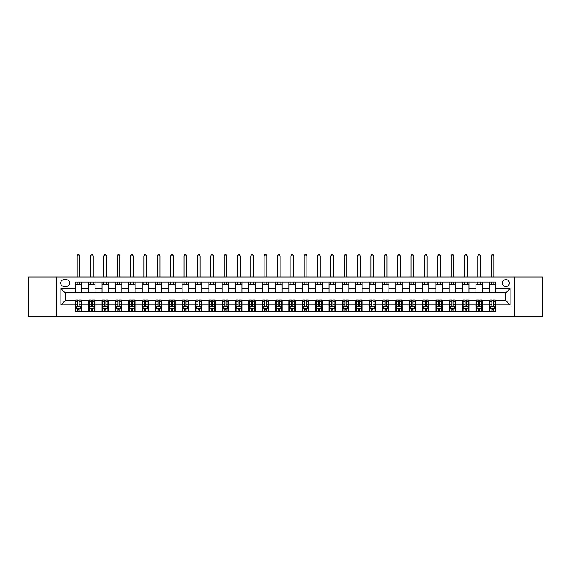 <?xml version="1.0" encoding="UTF-8"?>
<svg xmlns="http://www.w3.org/2000/svg" width="571" height="571" viewBox="0 0 571 571"><rect width="100%" height="100%" fill="white"/><g stroke="black" fill="none" stroke-linecap="round" stroke-linejoin="round"><path stroke-width="0.86" d="M505.856 279.626A3.419 3.419 0 0 0 502.437 283.045A3.419 3.419 0 0 0 505.856 286.464A3.419 3.419 0 0 0 509.275 283.045A3.419 3.419 0 0 0 505.856 279.626M514.407 316.484L542.45 316.484L542.45 276.949L514.407 276.949L514.407 316.484L56.593 316.484L56.593 276.949L28.55 276.949L28.55 316.484L56.593 316.484M63.966 286.356L66.315 286.356A3.312 3.312 0 0 0 69.633 283.045A3.312 3.312 0 0 0 66.315 279.733L63.966 279.733A3.312 3.312 0 0 0 60.654 283.045A3.312 3.312 0 0 0 63.966 286.356M514.407 276.949L56.593 276.949M75.293 304.943L60.869 304.943L60.869 288.491L75.293 288.491L75.293 292.766L65.144 292.766L65.144 300.674L75.293 300.674L75.293 311.409L495.707 311.409L495.707 300.674L505.856 300.674L505.856 292.766L495.707 292.766L495.707 288.491L510.131 288.491L510.131 304.943L495.707 304.943M495.707 288.491L495.707 282.031L75.293 282.031L75.293 288.491M489.297 282.031L489.297 292.766L495.707 292.766M489.297 292.766L75.293 292.766M75.293 300.674L75.829 300.674M77.856 300.674L79.141 300.674M81.168 300.674L81.703 300.674L81.703 311.409M89.183 300.674L81.703 300.674M91.21 300.674L92.495 300.674M94.522 300.674L95.057 300.674L95.057 311.409M102.537 300.674L95.057 300.674M104.564 300.674L105.849 300.674M107.876 300.674L108.411 300.674L108.411 311.409M115.892 300.674L108.411 300.674M117.919 300.674L119.203 300.674M121.23 300.674L121.766 300.674L121.766 311.409M129.246 300.674L121.766 300.674M131.28 300.674L132.558 300.674M134.592 300.674L135.12 300.674L135.12 311.409M142.6 300.674L135.12 300.674M144.634 300.674L145.912 300.674M147.946 300.674L148.474 300.674L148.474 311.409M155.954 300.674L148.474 300.674M157.989 300.674L159.266 300.674M161.3 300.674L161.836 300.674L161.836 311.409M169.309 300.674L161.836 300.674M171.343 300.674L172.62 300.674M174.655 300.674L175.19 300.674L175.19 311.409M182.67 300.674L175.19 300.674M184.697 300.674L185.982 300.674M188.009 300.674L188.544 300.674L188.544 311.409M196.024 300.674L188.544 300.674M198.051 300.674L199.336 300.674M201.363 300.674L201.898 300.674L201.898 311.409M209.379 300.674L201.898 300.674M211.406 300.674L212.69 300.674M214.717 300.674L215.253 300.674L215.253 311.409M222.733 300.674L215.253 300.674M224.76 300.674L226.045 300.674M228.072 300.674L228.607 300.674L228.607 311.409M236.087 300.674L228.607 300.674M238.114 300.674L239.399 300.674M241.426 300.674L241.961 300.674L241.961 311.409M249.441 300.674L241.961 300.674M251.468 300.674L252.753 300.674M254.78 300.674L255.316 300.674L255.316 311.409M262.796 300.674L255.316 300.674M264.83 300.674L266.107 300.674M268.142 300.674L268.67 300.674L268.67 311.409M276.15 300.674L268.67 300.674M278.184 300.674L279.462 300.674M281.496 300.674L282.031 300.674L282.031 311.409M289.504 300.674L282.031 300.674M291.538 300.674L292.816 300.674M294.85 300.674L295.385 300.674L295.385 311.409M302.858 300.674L295.385 300.674M304.893 300.674L306.17 300.674M308.204 300.674L308.74 300.674L308.74 311.409M316.22 300.674L308.74 300.674M318.247 300.674L319.532 300.674M321.559 300.674L322.094 300.674L322.094 311.409M329.574 300.674L322.094 300.674M331.601 300.674L332.886 300.674M334.913 300.674L335.448 300.674L335.448 311.409M342.928 300.674L335.448 300.674M344.955 300.674L346.24 300.674M348.267 300.674L348.802 300.674L348.802 311.409M356.283 300.674L348.802 300.674M358.31 300.674L359.594 300.674M361.621 300.674L362.157 300.674L362.157 311.409M369.637 300.674L362.157 300.674M371.664 300.674L372.949 300.674M374.976 300.674L375.511 300.674L375.511 311.409M382.991 300.674L375.511 300.674M385.018 300.674L386.303 300.674M388.33 300.674L388.865 300.674L388.865 311.409M396.345 300.674L388.865 300.674M398.38 300.674L399.657 300.674M401.691 300.674L402.22 300.674L402.22 311.409M409.7 300.674L402.22 300.674M411.734 300.674L413.011 300.674M415.046 300.674L415.581 300.674L415.581 311.409M423.054 300.674L415.581 300.674M425.088 300.674L426.366 300.674M428.4 300.674L428.935 300.674L428.935 311.409M436.408 300.674L428.935 300.674M438.442 300.674L439.72 300.674M441.754 300.674L442.289 300.674L442.289 311.409M449.77 300.674L442.289 300.674M451.797 300.674L453.081 300.674M455.108 300.674L455.644 300.674L455.644 311.409M463.124 300.674L455.644 300.674M465.151 300.674L466.436 300.674M468.463 300.674L468.998 300.674L468.998 311.409M476.478 300.674L468.998 300.674M478.505 300.674L479.79 300.674M481.817 300.674L482.352 300.674L482.352 311.409M489.832 300.674L482.352 300.674M491.859 300.674L493.144 300.674M495.171 300.674L495.707 300.674M81.703 282.031L81.703 292.766M75.293 284.701L81.703 284.701M75.293 308.74L75.829 308.74M77.856 308.74L79.141 308.74M81.168 308.74L81.703 308.74M88.648 300.674L88.648 311.409M88.648 282.031L88.648 292.766M95.057 282.031L95.057 292.766M88.648 284.701L95.057 284.701M88.648 308.74L89.183 308.74M91.21 308.74L92.495 308.74M94.522 308.74L95.057 308.74M102.002 300.674L102.002 311.409M102.002 308.74L102.537 308.74M104.564 308.74L105.849 308.74M107.876 308.74L108.411 308.74M102.002 282.031L102.002 292.766M108.411 282.031L108.411 292.766M102.002 284.701L108.411 284.701M115.356 300.674L115.356 311.409M115.356 308.74L115.892 308.74M117.919 308.74L119.203 308.74M121.23 308.74L121.766 308.74M115.356 282.031L115.356 292.766M121.766 282.031L121.766 292.766M115.356 284.701L121.766 284.701M128.711 300.674L128.711 311.409M128.711 308.74L129.246 308.74M131.28 308.74L132.558 308.74M134.592 308.74L135.12 308.74M128.711 282.031L128.711 292.766M135.12 282.031L135.12 292.766M128.711 284.701L135.12 284.701M142.065 300.674L142.065 311.409M142.065 308.74L142.6 308.74M144.634 308.74L145.912 308.74M147.946 308.74L148.474 308.74M142.065 282.031L142.065 292.766M148.474 282.031L148.474 292.766M142.065 284.701L148.474 284.701M155.419 300.674L155.419 311.409M155.419 308.74L155.954 308.74M157.989 308.74L159.266 308.74M161.3 308.74L161.836 308.74M155.419 282.031L155.419 292.766M161.836 282.031L161.836 292.766M155.419 284.701L161.836 284.701M168.78 300.674L168.78 311.409M168.78 308.74L169.309 308.74M171.343 308.74L172.62 308.74M174.655 308.74L175.19 308.74M168.78 282.031L168.78 292.766M175.19 282.031L175.19 292.766M168.78 284.701L175.19 284.701M182.135 300.674L182.135 311.409M182.135 308.74L182.67 308.74M184.697 308.74L185.982 308.74M188.009 308.74L188.544 308.74M182.135 282.031L182.135 292.766M188.544 282.031L188.544 292.766M182.135 284.701L188.544 284.701M195.489 300.674L195.489 311.409M195.489 308.74L196.024 308.74M198.051 308.74L199.336 308.74M201.363 308.74L201.898 308.74M195.489 282.031L195.489 292.766M201.898 282.031L201.898 292.766M195.489 284.701L201.898 284.701M208.843 300.674L208.843 311.409M208.843 308.74L209.379 308.74M211.406 308.74L212.69 308.74M214.717 308.74L215.253 308.74M208.843 282.031L208.843 292.766M215.253 282.031L215.253 292.766M208.843 284.701L215.253 284.701M222.198 300.674L222.198 311.409M222.198 308.74L222.733 308.74M224.76 308.74L226.045 308.74M228.072 308.74L228.607 308.74M222.198 282.031L222.198 292.766M228.607 282.031L228.607 292.766M222.198 284.701L228.607 284.701M235.552 300.674L235.552 311.409M235.552 308.74L236.087 308.74M238.114 308.74L239.399 308.74M241.426 308.74L241.961 308.74M235.552 282.031L235.552 292.766M241.961 282.031L241.961 292.766M235.552 284.701L241.961 284.701M248.906 300.674L248.906 311.409M248.906 308.74L249.441 308.74M251.468 308.74L252.753 308.74M254.78 308.74L255.316 308.74M248.906 282.031L248.906 292.766M255.316 282.031L255.316 292.766M248.906 284.701L255.316 284.701M262.26 300.674L262.26 311.409M262.26 308.74L262.796 308.74M264.83 308.74L266.107 308.74M268.142 308.74L268.67 308.74M262.26 282.031L262.26 292.766M268.67 282.031L268.67 292.766M262.26 284.701L268.67 284.701M275.615 300.674L275.615 311.409M275.615 308.74L276.15 308.74M278.184 308.74L279.462 308.74M281.496 308.74L282.031 308.74M275.615 282.031L275.615 292.766M282.031 282.031L282.031 292.766M275.615 284.701L282.031 284.701M288.969 300.674L288.969 311.409M288.969 308.74L289.504 308.74M291.538 308.74L292.816 308.74M294.85 308.74L295.385 308.74M288.969 282.031L288.969 292.766M295.385 282.031L295.385 292.766M288.969 284.701L295.385 284.701M302.33 300.674L302.33 311.409M302.33 308.74L302.858 308.74M304.893 308.74L306.17 308.74M308.204 308.74L308.74 308.74M302.33 282.031L302.33 292.766M308.74 282.031L308.74 292.766M302.33 284.701L308.74 284.701M315.684 300.674L315.684 311.409M315.684 308.74L316.22 308.74M318.247 308.74L319.532 308.74M321.559 308.74L322.094 308.74M315.684 282.031L315.684 292.766M322.094 282.031L322.094 292.766M315.684 284.701L322.094 284.701M329.039 300.674L329.039 311.409M329.039 308.74L329.574 308.74M331.601 308.74L332.886 308.74M334.913 308.74L335.448 308.74M329.039 282.031L329.039 292.766M335.448 282.031L335.448 292.766M329.039 284.701L335.448 284.701M342.393 300.674L342.393 311.409M342.393 308.74L342.928 308.74M344.955 308.74L346.24 308.74M348.267 308.74L348.802 308.74M342.393 282.031L342.393 292.766M348.802 282.031L348.802 292.766M342.393 284.701L348.802 284.701M355.747 300.674L355.747 311.409M355.747 308.74L356.283 308.74M358.31 308.74L359.594 308.74M361.621 308.74L362.157 308.74M355.747 282.031L355.747 292.766M362.157 282.031L362.157 292.766M355.747 284.701L362.157 284.701M369.102 300.674L369.102 311.409M369.102 308.74L369.637 308.74M371.664 308.74L372.949 308.74M374.976 308.74L375.511 308.74M369.102 282.031L369.102 292.766M375.511 282.031L375.511 292.766M369.102 284.701L375.511 284.701M382.456 300.674L382.456 311.409M382.456 308.74L382.991 308.74M385.018 308.74L386.303 308.74M388.33 308.74L388.865 308.74M382.456 282.031L382.456 292.766M388.865 282.031L388.865 292.766M382.456 284.701L388.865 284.701M395.81 300.674L395.81 311.409M395.81 308.74L396.345 308.74M398.38 308.74L399.657 308.74M401.691 308.74L402.22 308.74M395.81 282.031L395.81 292.766M402.22 282.031L402.22 292.766M395.81 284.701L402.22 284.701M409.164 300.674L409.164 311.409M409.164 308.74L409.7 308.74M411.734 308.74L413.011 308.74M415.046 308.74L415.581 308.74M409.164 282.031L409.164 292.766M415.581 282.031L415.581 292.766M409.164 284.701L415.581 284.701M422.526 300.674L422.526 311.409M422.526 308.74L423.054 308.74M425.088 308.74L426.366 308.74M428.4 308.74L428.935 308.74M422.526 282.031L422.526 292.766M428.935 282.031L428.935 292.766M422.526 284.701L428.935 284.701M435.88 300.674L435.88 311.409M435.88 308.74L436.408 308.74M438.442 308.74L439.72 308.74M441.754 308.74L442.289 308.74M435.88 282.031L435.88 292.766M442.289 282.031L442.289 292.766M435.88 284.701L442.289 284.701M449.234 300.674L449.234 311.409M449.234 308.74L449.77 308.74M451.797 308.74L453.081 308.74M455.108 308.74L455.644 308.74M449.234 282.031L449.234 292.766M455.644 282.031L455.644 292.766M449.234 284.701L455.644 284.701M462.589 300.674L462.589 311.409M462.589 308.74L463.124 308.74M465.151 308.74L466.436 308.74M468.463 308.74L468.998 308.74M462.589 282.031L462.589 292.766M468.998 282.031L468.998 292.766M462.589 284.701L468.998 284.701M475.943 300.674L475.943 311.409M475.943 308.74L476.478 308.74M478.505 308.74L479.79 308.74M481.817 308.74L482.352 308.74M475.943 282.031L475.943 292.766M482.352 282.031L482.352 292.766M475.943 284.701L482.352 284.701M489.297 300.674L489.297 311.409M489.297 308.74L489.832 308.74M491.859 308.74L493.144 308.74M495.171 308.74L495.707 308.74M489.297 284.701L495.707 284.701M65.144 292.766L60.869 288.491M65.144 300.674L60.869 304.943M510.131 288.491L505.856 292.766M510.131 304.943L505.856 300.674M77.856 310.017L79.141 310.017M75.829 301.367L77.856 301.367L77.856 300.032L75.829 300.032L75.829 306.548L76.892 308.683L80.097 308.683L81.168 306.548L81.168 300.032L79.141 300.032L79.141 301.367L81.168 301.367M81.168 306.548L81.168 311.409M75.829 306.548L75.829 311.409M79.141 308.683L79.141 311.409M77.856 311.409L77.856 308.683M77.856 301.367L77.856 305.749C78.284 306.57 78.712 306.57 79.141 305.749L79.141 301.367M79.833 284.701L79.833 282.031M79.833 276.949L79.833 255.908L77.164 255.908L77.164 276.949M77.164 284.701L77.164 282.031M77.164 255.908L77.963 254.516L79.034 254.516L79.833 255.908M91.21 310.017L92.495 310.017M89.183 301.367L91.21 301.367L91.21 300.032L89.183 300.032L89.183 306.548L90.247 308.683L93.458 308.683L94.522 306.548L94.522 300.032L92.495 300.032L92.495 301.367L94.522 301.367M94.522 306.548L94.522 311.409M89.183 306.548L89.183 311.409M92.495 308.683L92.495 311.409M91.21 311.409L91.21 308.683M91.21 301.367L91.21 305.749C91.638 306.57 92.067 306.57 92.495 305.749L92.495 301.367M93.187 284.701L93.187 282.031M93.187 276.949L93.187 255.908L90.518 255.908L90.518 276.949M90.518 284.701L90.518 282.031M90.518 255.908L91.317 254.516L92.388 254.516L93.187 255.908M104.564 310.017L105.849 310.017M102.537 301.367L104.564 301.367L104.564 300.032L102.537 300.032L102.537 306.548L103.608 308.683L106.813 308.683L107.876 306.548L107.876 300.032L105.849 300.032L105.849 301.367L107.876 301.367M107.876 306.548L107.876 311.409M102.537 306.548L102.537 311.409M105.849 308.683L105.849 311.409M104.564 311.409L104.564 308.683M104.564 301.367L104.564 305.749C104.993 306.57 105.421 306.57 105.849 305.749L105.849 301.367M106.541 284.701L106.541 282.031M106.541 276.949L106.541 255.908L103.872 255.908L103.872 276.949M103.872 284.701L103.872 282.031M103.872 255.908L104.671 254.516L105.742 254.516L106.541 255.908M117.919 310.017L119.203 310.017M115.892 301.367L117.919 301.367L117.919 300.032L115.892 300.032L115.892 306.548L116.962 308.683L120.167 308.683L121.23 306.548L121.23 300.032L119.203 300.032L119.203 301.367L121.23 301.367M121.23 306.548L121.23 311.409M115.892 306.548L115.892 311.409M119.203 308.683L119.203 311.409M117.919 311.409L117.919 308.683M117.919 301.367L117.919 305.749C118.347 306.57 118.775 306.57 119.203 305.749L119.203 301.367M119.896 284.701L119.896 282.031M119.896 276.949L119.896 255.908L117.226 255.908L117.226 276.949M117.226 284.701L117.226 282.031M117.226 255.908L118.026 254.516L119.096 254.516L119.896 255.908M131.28 310.017L132.558 310.017M129.246 301.367L131.28 301.367L131.28 300.032L129.246 300.032L129.246 306.548L130.316 308.683L133.521 308.683L134.592 306.548L134.592 300.032L132.558 300.032L132.558 301.367L134.592 301.367M134.592 306.548L134.592 311.409M129.246 306.548L129.246 311.409M132.558 308.683L132.558 311.409M131.28 311.409L131.28 308.683M131.28 301.367L131.28 305.749C131.701 306.57 132.129 306.57 132.558 305.749L132.558 301.367M133.25 284.701L133.25 282.031M133.25 276.949L133.25 255.908L130.581 255.908L130.581 276.949M130.581 284.701L130.581 282.031M130.581 255.908L131.38 254.516L132.451 254.516L133.25 255.908M144.634 310.017L145.912 310.017M142.6 301.367L144.634 301.367L144.634 300.032L142.6 300.032L142.6 306.548L143.671 308.683L146.875 308.683L147.946 306.548L147.946 300.032L145.912 300.032L145.912 301.367L147.946 301.367M147.946 306.548L147.946 311.409M142.6 306.548L142.6 311.409M145.912 308.683L145.912 311.409M144.634 311.409L144.634 308.683M144.634 301.367L144.634 305.749C145.055 306.57 145.484 306.57 145.912 305.749L145.912 301.367M146.611 284.701L146.611 282.031M146.611 276.949L146.611 255.908L143.935 255.908L143.935 276.949M143.935 284.701L143.935 282.031M143.935 255.908L144.741 254.516L145.805 254.516L146.611 255.908M157.989 310.017L159.266 310.017M155.954 301.367L157.989 301.367L157.989 300.032L155.954 300.032L155.954 306.548L157.025 308.683L160.23 308.683L161.3 306.548L161.3 300.032L159.266 300.032L159.266 301.367L161.3 301.367M161.3 306.548L161.3 311.409M155.954 306.548L155.954 311.409M159.266 308.683L159.266 311.409M157.989 311.409L157.989 308.683M157.989 301.367L157.989 305.749C158.417 306.57 158.838 306.57 159.266 305.749L159.266 301.367M159.966 284.701L159.966 282.031M159.966 276.949L159.966 255.908L157.289 255.908L157.289 276.949M157.289 284.701L157.289 282.031M157.289 255.908L158.096 254.516L159.159 254.516L159.966 255.908M171.343 310.017L172.62 310.017M169.309 301.367L171.343 301.367L171.343 300.032L169.309 300.032L169.309 306.548L170.379 308.683L173.584 308.683L174.655 306.548L174.655 300.032L172.62 300.032L172.62 301.367L174.655 301.367M174.655 306.548L174.655 311.409M169.309 306.548L169.309 311.409M172.62 308.683L172.62 311.409M171.343 311.409L171.343 308.683M171.343 301.367L171.343 305.749C171.771 306.57 172.192 306.57 172.62 305.749L172.62 301.367M173.32 284.701L173.32 282.031M173.32 276.949L173.32 255.908L170.65 255.908L170.65 276.949M170.65 284.701L170.65 282.031M170.65 255.908L171.45 254.516L172.513 254.516L173.32 255.908M184.697 310.017L185.982 310.017M182.67 301.367L184.697 301.367L184.697 300.032L182.67 300.032L182.67 306.548L183.734 308.683L186.938 308.683L188.009 306.548L188.009 300.032L185.982 300.032L185.982 301.367L188.009 301.367M188.009 306.548L188.009 311.409M182.67 306.548L182.67 311.409M185.982 308.683L185.982 311.409M184.697 311.409L184.697 308.683M184.697 301.367L184.697 305.749C185.125 306.57 185.554 306.57 185.982 305.749L185.982 301.367M186.674 284.701L186.674 282.031M186.674 276.949L186.674 255.908L184.005 255.908L184.005 276.949M184.005 284.701L184.005 282.031M184.005 255.908L184.804 254.516L185.875 254.516L186.674 255.908M198.051 310.017L199.336 310.017M196.024 301.367L198.051 301.367L198.051 300.032L196.024 300.032L196.024 306.548L197.088 308.683L200.293 308.683L201.363 306.548L201.363 300.032L199.336 300.032L199.336 301.367L201.363 301.367M201.363 306.548L201.363 311.409M196.024 306.548L196.024 311.409M199.336 308.683L199.336 311.409M198.051 311.409L198.051 308.683M198.051 301.367L198.051 305.749C198.48 306.57 198.908 306.57 199.336 305.749L199.336 301.367M200.028 284.701L200.028 282.031M200.028 276.949L200.028 255.908L197.359 255.908L197.359 276.949M197.359 284.701L197.359 282.031M197.359 255.908L198.158 254.516L199.229 254.516L200.028 255.908M211.406 310.017L212.69 310.017M209.379 301.367L211.406 301.367L211.406 300.032L209.379 300.032L209.379 306.548L210.442 308.683L213.647 308.683L214.717 306.548L214.717 300.032L212.69 300.032L212.69 301.367L214.717 301.367M214.717 306.548L214.717 311.409M209.379 306.548L209.379 311.409M212.69 308.683L212.69 311.409M211.406 311.409L211.406 308.683M211.406 301.367L211.406 305.749C211.834 306.57 212.262 306.57 212.69 305.749L212.69 301.367M213.383 284.701L213.383 282.031M213.383 276.949L213.383 255.908L210.713 255.908L210.713 276.949M210.713 284.701L210.713 282.031M210.713 255.908L211.513 254.516L212.583 254.516L213.383 255.908M224.76 310.017L226.045 310.017M222.733 301.367L224.76 301.367L224.76 300.032L222.733 300.032L222.733 306.548L223.803 308.683L227.008 308.683L228.072 306.548L228.072 300.032L226.045 300.032L226.045 301.367L228.072 301.367M228.072 306.548L228.072 311.409M222.733 306.548L222.733 311.409M226.045 308.683L226.045 311.409M224.76 311.409L224.76 308.683M224.76 301.367L224.76 305.749C225.188 306.57 225.616 306.57 226.045 305.749L226.045 301.367M226.737 284.701L226.737 282.031M226.737 276.949L226.737 255.908L224.068 255.908L224.068 276.949M224.068 284.701L224.068 282.031M224.068 255.908L224.867 254.516L225.938 254.516L226.737 255.908M238.114 310.017L239.399 310.017M236.087 301.367L238.114 301.367L238.114 300.032L236.087 300.032L236.087 306.548L237.158 308.683L240.362 308.683L241.426 306.548L241.426 300.032L239.399 300.032L239.399 301.367L241.426 301.367M241.426 306.548L241.426 311.409M236.087 306.548L236.087 311.409M239.399 308.683L239.399 311.409M238.114 311.409L238.114 308.683M238.114 301.367L238.114 305.749C238.542 306.57 238.971 306.57 239.399 305.749L239.399 301.367M240.091 284.701L240.091 282.031M240.091 276.949L240.091 255.908L237.422 255.908L237.422 276.949M237.422 284.701L237.422 282.031M237.422 255.908L238.221 254.516L239.292 254.516L240.091 255.908M251.468 310.017L252.753 310.017M249.441 301.367L251.468 301.367L251.468 300.032L249.441 300.032L249.441 306.548L250.512 308.683L253.717 308.683L254.78 306.548L254.78 300.032L252.753 300.032L252.753 301.367L254.78 301.367M254.78 306.548L254.78 311.409M249.441 306.548L249.441 311.409M252.753 308.683L252.753 311.409M251.468 311.409L251.468 308.683M251.468 301.367L251.468 305.749C251.897 306.57 252.325 306.57 252.753 305.749L252.753 301.367M253.445 284.701L253.445 282.031M253.445 276.949L253.445 255.908L250.776 255.908L250.776 276.949M250.776 284.701L250.776 282.031M250.776 255.908L251.575 254.516L252.646 254.516L253.445 255.908M264.83 310.017L266.107 310.017M262.796 301.367L264.83 301.367L264.83 300.032L262.796 300.032L262.796 306.548L263.866 308.683L267.071 308.683L268.142 306.548L268.142 300.032L266.107 300.032L266.107 301.367L268.142 301.367M268.142 306.548L268.142 311.409M262.796 306.548L262.796 311.409M266.107 308.683L266.107 311.409M264.83 311.409L264.83 308.683M264.83 301.367L264.83 305.749C265.251 306.57 265.679 306.57 266.107 305.749L266.107 301.367M266.8 284.701L266.8 282.031M266.8 276.949L266.8 255.908L264.13 255.908L264.13 276.949M264.13 284.701L264.13 282.031M264.13 255.908L264.937 254.516L266 254.516L266.8 255.908M278.184 310.017L279.462 310.017M276.15 301.367L278.184 301.367L278.184 300.032L276.15 300.032L276.15 306.548L277.22 308.683L280.425 308.683L281.496 306.548L281.496 300.032L279.462 300.032L279.462 301.367L281.496 301.367M281.496 306.548L281.496 311.409M276.15 306.548L276.15 311.409M279.462 308.683L279.462 311.409M278.184 311.409L278.184 308.683M278.184 301.367L278.184 305.749C278.605 306.57 279.033 306.57 279.462 305.749L279.462 301.367M280.161 284.701L280.161 282.031M280.161 276.949L280.161 255.908L277.485 255.908L277.485 276.949M277.485 284.701L277.485 282.031M277.485 255.908L278.291 254.516L279.355 254.516L280.161 255.908M291.538 310.017L292.816 310.017M289.504 301.367L291.538 301.367L291.538 300.032L289.504 300.032L289.504 306.548L290.575 308.683L293.78 308.683L294.85 306.548L294.85 300.032L292.816 300.032L292.816 301.367L294.85 301.367M294.85 306.548L294.85 311.409M289.504 306.548L289.504 311.409M292.816 308.683L292.816 311.409M291.538 311.409L291.538 308.683M291.538 301.367L291.538 305.749C291.967 306.57 292.388 306.57 292.816 305.749L292.816 301.367M293.515 284.701L293.515 282.031M293.515 276.949L293.515 255.908L290.839 255.908L290.839 276.949M290.839 284.701L290.839 282.031M290.839 255.908L291.645 254.516L292.709 254.516L293.515 255.908M304.893 310.017L306.17 310.017M302.858 301.367L304.893 301.367L304.893 300.032L302.858 300.032L302.858 306.548L303.929 308.683L307.134 308.683L308.204 306.548L308.204 300.032L306.17 300.032L306.17 301.367L308.204 301.367M308.204 306.548L308.204 311.409M302.858 306.548L302.858 311.409M306.17 308.683L306.17 311.409M304.893 311.409L304.893 308.683M304.893 301.367L304.893 305.749C305.321 306.57 305.749 306.57 306.17 305.749L306.17 301.367M306.87 284.701L306.87 282.031M306.87 276.949L306.87 255.908L304.2 255.908L304.2 276.949M304.2 284.701L304.2 282.031M304.2 255.908L305 254.516L306.063 254.516L306.87 255.908M318.247 310.017L319.532 310.017M316.22 301.367L318.247 301.367L318.247 300.032L316.22 300.032L316.22 306.548L317.283 308.683L320.488 308.683L321.559 306.548L321.559 300.032L319.532 300.032L319.532 301.367L321.559 301.367M321.559 306.548L321.559 311.409M316.22 306.548L316.22 311.409M319.532 308.683L319.532 311.409M318.247 311.409L318.247 308.683M318.247 301.367L318.247 305.749C318.675 306.57 319.103 306.57 319.532 305.749L319.532 301.367M320.224 284.701L320.224 282.031M320.224 276.949L320.224 255.908L317.555 255.908L317.555 276.949M317.555 284.701L317.555 282.031M317.555 255.908L318.354 254.516L319.425 254.516L320.224 255.908M331.601 310.017L332.886 310.017M329.574 301.367L331.601 301.367L331.601 300.032L329.574 300.032L329.574 306.548L330.638 308.683L333.842 308.683L334.913 306.548L334.913 300.032L332.886 300.032L332.886 301.367L334.913 301.367M334.913 306.548L334.913 311.409M329.574 306.548L329.574 311.409M332.886 308.683L332.886 311.409M331.601 311.409L331.601 308.683M331.601 301.367L331.601 305.749C332.029 306.57 332.458 306.57 332.886 305.749L332.886 301.367M333.578 284.701L333.578 282.031M333.578 276.949L333.578 255.908L330.909 255.908L330.909 276.949M330.909 284.701L330.909 282.031M330.909 255.908L331.708 254.516L332.779 254.516L333.578 255.908M344.955 310.017L346.24 310.017M342.928 301.367L344.955 301.367L344.955 300.032L342.928 300.032L342.928 306.548L343.992 308.683L347.197 308.683L348.267 306.548L348.267 300.032L346.24 300.032L346.24 301.367L348.267 301.367M348.267 306.548L348.267 311.409M342.928 306.548L342.928 311.409M346.24 308.683L346.24 311.409M344.955 311.409L344.955 308.683M344.955 301.367L344.955 305.749C345.384 306.57 345.812 306.57 346.24 305.749L346.24 301.367M346.932 284.701L346.932 282.031M346.932 276.949L346.932 255.908L344.263 255.908L344.263 276.949M344.263 284.701L344.263 282.031M344.263 255.908L345.062 254.516L346.133 254.516L346.932 255.908M358.31 310.017L359.594 310.017M356.283 301.367L358.31 301.367L358.31 300.032L356.283 300.032L356.283 306.548L357.353 308.683L360.558 308.683L361.621 306.548L361.621 300.032L359.594 300.032L359.594 301.367L361.621 301.367M361.621 306.548L361.621 311.409M356.283 306.548L356.283 311.409M359.594 308.683L359.594 311.409M358.31 311.409L358.31 308.683M358.31 301.367L358.31 305.749C358.738 306.57 359.166 306.57 359.594 305.749L359.594 301.367M360.287 284.701L360.287 282.031M360.287 276.949L360.287 255.908L357.617 255.908L357.617 276.949M357.617 284.701L357.617 282.031M357.617 255.908L358.417 254.516L359.487 254.516L360.287 255.908M371.664 310.017L372.949 310.017M369.637 301.367L371.664 301.367L371.664 300.032L369.637 300.032L369.637 306.548L370.707 308.683L373.912 308.683L374.976 306.548L374.976 300.032L372.949 300.032L372.949 301.367L374.976 301.367M374.976 306.548L374.976 311.409M369.637 306.548L369.637 311.409M372.949 308.683L372.949 311.409M371.664 311.409L371.664 308.683M371.664 301.367L371.664 305.749C372.092 306.57 372.52 306.57 372.949 305.749L372.949 301.367M373.641 284.701L373.641 282.031M373.641 276.949L373.641 255.908L370.972 255.908L370.972 276.949M370.972 284.701L370.972 282.031M370.972 255.908L371.771 254.516L372.842 254.516L373.641 255.908M385.018 310.017L386.303 310.017M382.991 301.367L385.018 301.367L385.018 300.032L382.991 300.032L382.991 306.548L384.062 308.683L387.266 308.683L388.33 306.548L388.33 300.032L386.303 300.032L386.303 301.367L388.33 301.367M388.33 306.548L388.33 311.409M382.991 306.548L382.991 311.409M386.303 308.683L386.303 311.409M385.018 311.409L385.018 308.683M385.018 301.367L385.018 305.749C385.446 306.57 385.875 306.57 386.303 305.749L386.303 301.367M386.995 284.701L386.995 282.031M386.995 276.949L386.995 255.908L384.326 255.908L384.326 276.949M384.326 284.701L384.326 282.031M384.326 255.908L385.125 254.516L386.196 254.516L386.995 255.908M398.38 310.017L399.657 310.017M396.345 301.367L398.38 301.367L398.38 300.032L396.345 300.032L396.345 306.548L397.416 308.683L400.621 308.683L401.691 306.548L401.691 300.032L399.657 300.032L399.657 301.367L401.691 301.367M401.691 306.548L401.691 311.409M396.345 306.548L396.345 311.409M399.657 308.683L399.657 311.409M398.38 311.409L398.38 308.683M398.38 301.367L398.38 305.749C398.801 306.57 399.229 306.57 399.657 305.749L399.657 301.367M400.35 284.701L400.35 282.031M400.35 276.949L400.35 255.908L397.68 255.908L397.68 276.949M397.68 284.701L397.68 282.031M397.68 255.908L398.487 254.516L399.55 254.516L400.35 255.908M411.734 310.017L413.011 310.017M409.7 301.367L411.734 301.367L411.734 300.032L409.7 300.032L409.7 306.548L410.77 308.683L413.975 308.683L415.046 306.548L415.046 300.032L413.011 300.032L413.011 301.367L415.046 301.367M415.046 306.548L415.046 311.409M409.7 306.548L409.7 311.409M413.011 308.683L413.011 311.409M411.734 311.409L411.734 308.683M411.734 301.367L411.734 305.749C412.155 306.57 412.583 306.57 413.011 305.749L413.011 301.367M413.711 284.701L413.711 282.031M413.711 276.949L413.711 255.908L411.034 255.908L411.034 276.949M411.034 284.701L411.034 282.031M411.034 255.908L411.841 254.516L412.904 254.516L413.711 255.908M425.088 310.017L426.366 310.017M423.054 301.367L425.088 301.367L425.088 300.032L423.054 300.032L423.054 306.548L424.125 308.683L427.329 308.683L428.4 306.548L428.4 300.032L426.366 300.032L426.366 301.367L428.4 301.367M428.4 306.548L428.4 311.409M423.054 306.548L423.054 311.409M426.366 308.683L426.366 311.409M425.088 311.409L425.088 308.683M425.088 301.367L425.088 305.749C425.516 306.57 425.937 306.57 426.366 305.749L426.366 301.367M427.065 284.701L427.065 282.031M427.065 276.949L427.065 255.908L424.389 255.908L424.389 276.949M424.389 284.701L424.389 282.031M424.389 255.908L425.195 254.516L426.259 254.516L427.065 255.908M438.442 310.017L439.72 310.017M436.408 301.367L438.442 301.367L438.442 300.032L436.408 300.032L436.408 306.548L437.479 308.683L440.684 308.683L441.754 306.548L441.754 300.032L439.72 300.032L439.72 301.367L441.754 301.367M441.754 306.548L441.754 311.409M436.408 306.548L436.408 311.409M439.72 308.683L439.72 311.409M438.442 311.409L438.442 308.683M438.442 301.367L438.442 305.749C438.871 306.57 439.299 306.57 439.72 305.749L439.72 301.367M440.419 284.701L440.419 282.031M440.419 276.949L440.419 255.908L437.75 255.908L437.75 276.949M437.75 284.701L437.75 282.031M437.75 255.908L438.549 254.516L439.62 254.516L440.419 255.908M451.797 310.017L453.081 310.017M449.77 301.367L451.797 301.367L451.797 300.032L449.77 300.032L449.77 306.548L450.833 308.683L454.038 308.683L455.108 306.548L455.108 300.032L453.081 300.032L453.081 301.367L455.108 301.367M455.108 306.548L455.108 311.409M449.77 306.548L449.77 311.409M453.081 308.683L453.081 311.409M451.797 311.409L451.797 308.683M451.797 301.367L451.797 305.749C452.225 306.57 452.653 306.57 453.081 305.749L453.081 301.367M453.774 284.701L453.774 282.031M453.774 276.949L453.774 255.908L451.104 255.908L451.104 276.949M451.104 284.701L451.104 282.031M451.104 255.908L451.904 254.516L452.974 254.516L453.774 255.908M465.151 310.017L466.436 310.017M463.124 301.367L465.151 301.367L465.151 300.032L463.124 300.032L463.124 306.548L464.187 308.683L467.392 308.683L468.463 306.548L468.463 300.032L466.436 300.032L466.436 301.367L468.463 301.367M468.463 306.548L468.463 311.409M463.124 306.548L463.124 311.409M466.436 308.683L466.436 311.409M465.151 311.409L465.151 308.683M465.151 301.367L465.151 305.749C465.579 306.57 466.007 306.57 466.436 305.749L466.436 301.367M467.128 284.701L467.128 282.031M467.128 276.949L467.128 255.908L464.459 255.908L464.459 276.949M464.459 284.701L464.459 282.031M464.459 255.908L465.258 254.516L466.329 254.516L467.128 255.908M478.505 310.017L479.79 310.017M476.478 301.367L478.505 301.367L478.505 300.032L476.478 300.032L476.478 306.548L477.542 308.683L480.753 308.683L481.817 306.548L481.817 300.032L479.79 300.032L479.79 301.367L481.817 301.367M481.817 306.548L481.817 311.409M476.478 306.548L476.478 311.409M479.79 308.683L479.79 311.409M478.505 311.409L478.505 308.683M478.505 301.367L478.505 305.749C478.933 306.57 479.362 306.57 479.79 305.749L479.79 301.367M480.482 284.701L480.482 282.031M480.482 276.949L480.482 255.908L477.813 255.908L477.813 276.949M477.813 284.701L477.813 282.031M477.813 255.908L478.612 254.516L479.683 254.516L480.482 255.908M491.859 310.017L493.144 310.017M489.832 301.367L491.859 301.367L491.859 300.032L489.832 300.032L489.832 306.548L490.903 308.683L494.108 308.683L495.171 306.548L495.171 300.032L493.144 300.032L493.144 301.367L495.171 301.367M495.171 306.548L495.171 311.409M489.832 306.548L489.832 311.409M493.144 308.683L493.144 311.409M491.859 311.409L491.859 308.683M491.859 301.367L491.859 305.749C492.288 306.57 492.716 306.57 493.144 305.749L493.144 301.367M493.836 284.701L493.836 282.031M493.836 276.949L493.836 255.908L491.167 255.908L491.167 276.949M491.167 284.701L491.167 282.031M491.167 255.908L491.966 254.516L493.037 254.516L493.836 255.908M88.648 304.943L81.703 304.943M88.648 288.491L81.703 288.491M102.002 288.491L95.057 288.491M102.002 304.943L95.057 304.943M115.356 288.491L108.411 288.491M115.356 304.943L108.411 304.943M128.711 288.491L121.766 288.491M128.711 304.943L121.766 304.943M142.065 288.491L135.12 288.491M142.065 304.943L135.12 304.943M155.419 288.491L148.474 288.491M155.419 304.943L148.474 304.943M168.78 288.491L161.836 288.491M168.78 304.943L161.836 304.943M182.135 288.491L175.19 288.491M182.135 304.943L175.19 304.943M195.489 288.491L188.544 288.491M195.489 304.943L188.544 304.943M208.843 288.491L201.898 288.491M208.843 304.943L201.898 304.943M222.198 288.491L215.253 288.491M222.198 304.943L215.253 304.943M235.552 288.491L228.607 288.491M235.552 304.943L228.607 304.943M248.906 288.491L241.961 288.491M248.906 304.943L241.961 304.943M262.26 288.491L255.316 288.491M262.26 304.943L255.316 304.943M275.615 288.491L268.67 288.491M275.615 304.943L268.67 304.943M288.969 288.491L282.031 288.491M288.969 304.943L282.031 304.943M302.33 288.491L295.385 288.491M302.33 304.943L295.385 304.943M315.684 288.491L308.74 288.491M315.684 304.943L308.74 304.943M329.039 288.491L322.094 288.491M329.039 304.943L322.094 304.943M342.393 288.491L335.448 288.491M342.393 304.943L335.448 304.943M355.747 288.491L348.802 288.491M355.747 304.943L348.802 304.943M369.102 288.491L362.157 288.491M369.102 304.943L362.157 304.943M382.456 288.491L375.511 288.491M382.456 304.943L375.511 304.943M395.81 288.491L388.865 288.491M395.81 304.943L388.865 304.943M409.164 288.491L402.22 288.491M409.164 304.943L402.22 304.943M422.526 288.491L415.581 288.491M422.526 304.943L415.581 304.943M435.88 288.491L428.935 288.491M435.88 304.943L428.935 304.943M449.234 288.491L442.289 288.491M449.234 304.943L442.289 304.943M462.589 288.491L455.644 288.491M462.589 304.943L455.644 304.943M475.943 288.491L468.998 288.491M475.943 304.943L468.998 304.943M489.297 288.491L482.352 288.491M489.297 304.943L482.352 304.943M75.85 306.598L81.139 306.598M81.168 308.554L80.161 308.554M76.828 308.554L75.829 308.554M79.141 304.236L81.168 304.236M75.829 304.236L77.856 304.236M77.856 309.339L79.141 309.339M89.212 306.598L94.501 306.598M94.522 308.554L93.523 308.554M90.189 308.554L89.183 308.554M92.495 304.236L94.522 304.236M89.183 304.236L91.21 304.236M91.21 309.339L92.495 309.339M102.566 306.598L107.855 306.598M107.876 308.554L106.877 308.554M103.544 308.554L102.537 308.554M105.849 304.236L107.876 304.236M102.537 304.236L104.564 304.236M104.564 309.339L105.849 309.339M115.92 306.598L121.209 306.598M121.23 308.554L120.231 308.554M116.898 308.554L115.892 308.554M119.203 304.236L121.23 304.236M115.892 304.236L117.919 304.236M117.919 309.339L119.203 309.339M129.274 306.598L134.563 306.598M134.592 308.554L133.585 308.554M130.252 308.554L129.246 308.554M132.558 304.236L134.592 304.236M129.246 304.236L131.28 304.236M131.28 309.339L132.558 309.339M142.629 306.598L147.918 306.598M147.946 308.554L146.94 308.554M143.606 308.554L142.6 308.554M145.912 304.236L147.946 304.236M142.6 304.236L144.634 304.236M144.634 309.339L145.912 309.339M155.983 306.598L161.272 306.598M161.3 308.554L160.294 308.554M156.961 308.554L155.954 308.554M159.266 304.236L161.3 304.236M155.954 304.236L157.989 304.236M157.989 309.339L159.266 309.339M169.337 306.598L174.626 306.598M174.655 308.554L173.648 308.554M170.315 308.554L169.309 308.554M172.62 304.236L174.655 304.236M169.309 304.236L171.343 304.236M171.343 309.339L172.62 309.339M182.691 306.598L187.98 306.598M188.009 308.554L187.002 308.554M183.669 308.554L182.67 308.554M185.982 304.236L188.009 304.236M182.67 304.236L184.697 304.236M184.697 309.339L185.982 309.339M196.046 306.598L201.335 306.598M201.363 308.554L200.357 308.554M197.024 308.554L196.024 308.554M199.336 304.236L201.363 304.236M196.024 304.236L198.051 304.236M198.051 309.339L199.336 309.339M209.4 306.598L214.689 306.598M214.717 308.554L213.711 308.554M210.378 308.554L209.379 308.554M212.69 304.236L214.717 304.236M209.379 304.236L211.406 304.236M211.406 309.339L212.69 309.339M222.761 306.598L228.05 306.598M228.072 308.554L227.072 308.554M223.739 308.554L222.733 308.554M226.045 304.236L228.072 304.236M222.733 304.236L224.76 304.236M224.76 309.339L226.045 309.339M236.116 306.598L241.405 306.598M241.426 308.554L240.427 308.554M237.093 308.554L236.087 308.554M239.399 304.236L241.426 304.236M236.087 304.236L238.114 304.236M238.114 309.339L239.399 309.339M249.47 306.598L254.759 306.598M254.78 308.554L253.781 308.554M250.448 308.554L249.441 308.554M252.753 304.236L254.78 304.236M249.441 304.236L251.468 304.236M251.468 309.339L252.753 309.339M262.824 306.598L268.113 306.598M268.142 308.554L267.135 308.554M263.802 308.554L262.796 308.554M266.107 304.236L268.142 304.236M262.796 304.236L264.83 304.236M264.83 309.339L266.107 309.339M276.178 306.598L281.467 306.598M281.496 308.554L280.489 308.554M277.156 308.554L276.15 308.554M279.462 304.236L281.496 304.236M276.15 304.236L278.184 304.236M278.184 309.339L279.462 309.339M289.533 306.598L294.822 306.598M294.85 308.554L293.844 308.554M290.511 308.554L289.504 308.554M292.816 304.236L294.85 304.236M289.504 304.236L291.538 304.236M291.538 309.339L292.816 309.339M302.887 306.598L308.176 306.598M308.204 308.554L307.198 308.554M303.865 308.554L302.858 308.554M306.17 304.236L308.204 304.236M302.858 304.236L304.893 304.236M304.893 309.339L306.17 309.339M316.241 306.598L321.53 306.598M321.559 308.554L320.552 308.554M317.219 308.554L316.22 308.554M319.532 304.236L321.559 304.236M316.22 304.236L318.247 304.236M318.247 309.339L319.532 309.339M329.595 306.598L334.884 306.598M334.913 308.554L333.907 308.554M330.573 308.554L329.574 308.554M332.886 304.236L334.913 304.236M329.574 304.236L331.601 304.236M331.601 309.339L332.886 309.339M342.95 306.598L348.239 306.598M348.267 308.554L347.261 308.554M343.928 308.554L342.928 308.554M346.24 304.236L348.267 304.236M342.928 304.236L344.955 304.236M344.955 309.339L346.24 309.339M356.311 306.598L361.6 306.598M361.621 308.554L360.622 308.554M357.289 308.554L356.283 308.554M359.594 304.236L361.621 304.236M356.283 304.236L358.31 304.236M358.31 309.339L359.594 309.339M369.665 306.598L374.954 306.598M374.976 308.554L373.976 308.554M370.643 308.554L369.637 308.554M372.949 304.236L374.976 304.236M369.637 304.236L371.664 304.236M371.664 309.339L372.949 309.339M383.02 306.598L388.309 306.598M388.33 308.554L387.331 308.554M383.998 308.554L382.991 308.554M386.303 304.236L388.33 304.236M382.991 304.236L385.018 304.236M385.018 309.339L386.303 309.339M396.374 306.598L401.663 306.598M401.691 308.554L400.685 308.554M397.352 308.554L396.345 308.554M399.657 304.236L401.691 304.236M396.345 304.236L398.38 304.236M398.38 309.339L399.657 309.339M409.728 306.598L415.017 306.598M415.046 308.554L414.039 308.554M410.706 308.554L409.7 308.554M413.011 304.236L415.046 304.236M409.7 304.236L411.734 304.236M411.734 309.339L413.011 309.339M423.082 306.598L428.371 306.598M428.4 308.554L427.393 308.554M424.06 308.554L423.054 308.554M426.366 304.236L428.4 304.236M423.054 304.236L425.088 304.236M425.088 309.339L426.366 309.339M436.437 306.598L441.726 306.598M441.754 308.554L440.748 308.554M437.415 308.554L436.408 308.554M439.72 304.236L441.754 304.236M436.408 304.236L438.442 304.236M438.442 309.339L439.72 309.339M449.791 306.598L455.08 306.598M455.108 308.554L454.102 308.554M450.769 308.554L449.77 308.554M453.081 304.236L455.108 304.236M449.77 304.236L451.797 304.236M451.797 309.339L453.081 309.339M463.145 306.598L468.434 306.598M468.463 308.554L467.456 308.554M464.123 308.554L463.124 308.554M466.436 304.236L468.463 304.236M463.124 304.236L465.151 304.236M465.151 309.339L466.436 309.339M476.5 306.598L481.788 306.598M481.817 308.554L480.811 308.554M477.477 308.554L476.478 308.554M479.79 304.236L481.817 304.236M476.478 304.236L478.505 304.236M478.505 309.339L479.79 309.339M489.861 306.598L495.15 306.598M495.171 308.554L494.172 308.554M490.839 308.554L489.832 308.554M493.144 304.236L495.171 304.236M489.832 304.236L491.859 304.236M491.859 309.339L493.144 309.339"/></g></svg>
